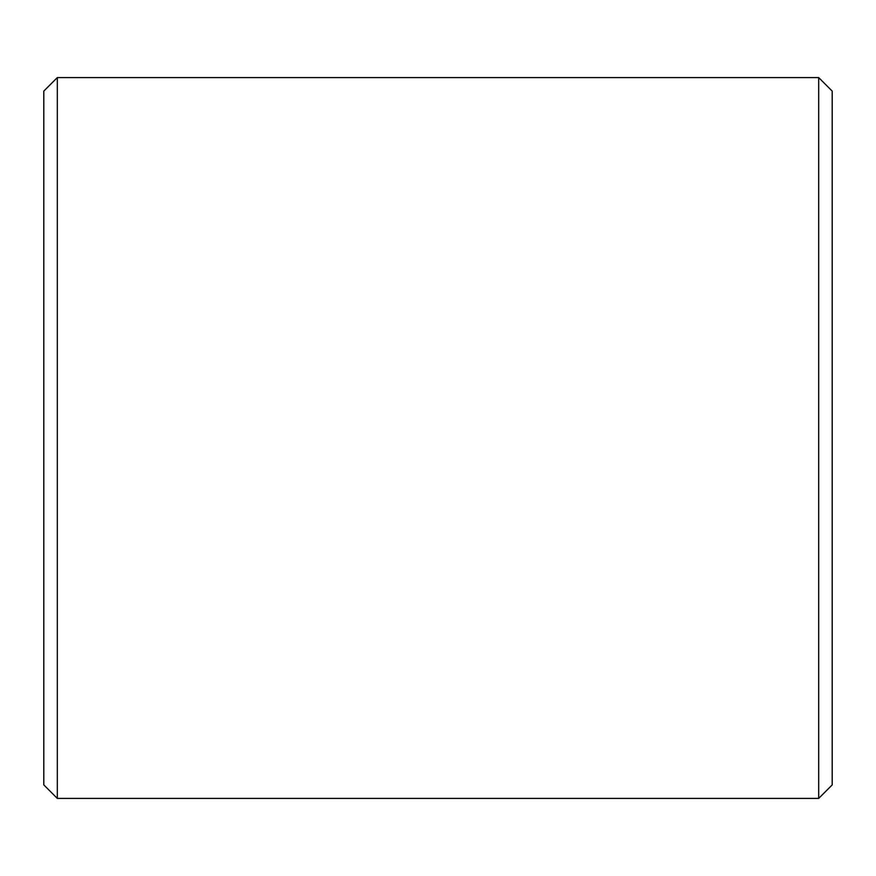 <?xml version="1.0" encoding="UTF-8"?>
<svg xmlns="http://www.w3.org/2000/svg" width="876" height="876" viewBox="0 0 876 876"><rect width="100%" height="100%" fill="white"/><g stroke="black" fill="none" stroke-linecap="round" stroke-linejoin="round"><path stroke-width="1.31" d="M43.8 784.896L43.8 91.104L57.312 77.592L57.312 798.408L43.8 784.896M818.688 77.592L832.2 91.104L832.2 784.896L818.688 798.408L818.688 77.592L57.312 77.592M818.688 798.408L57.312 798.408"/></g></svg>
